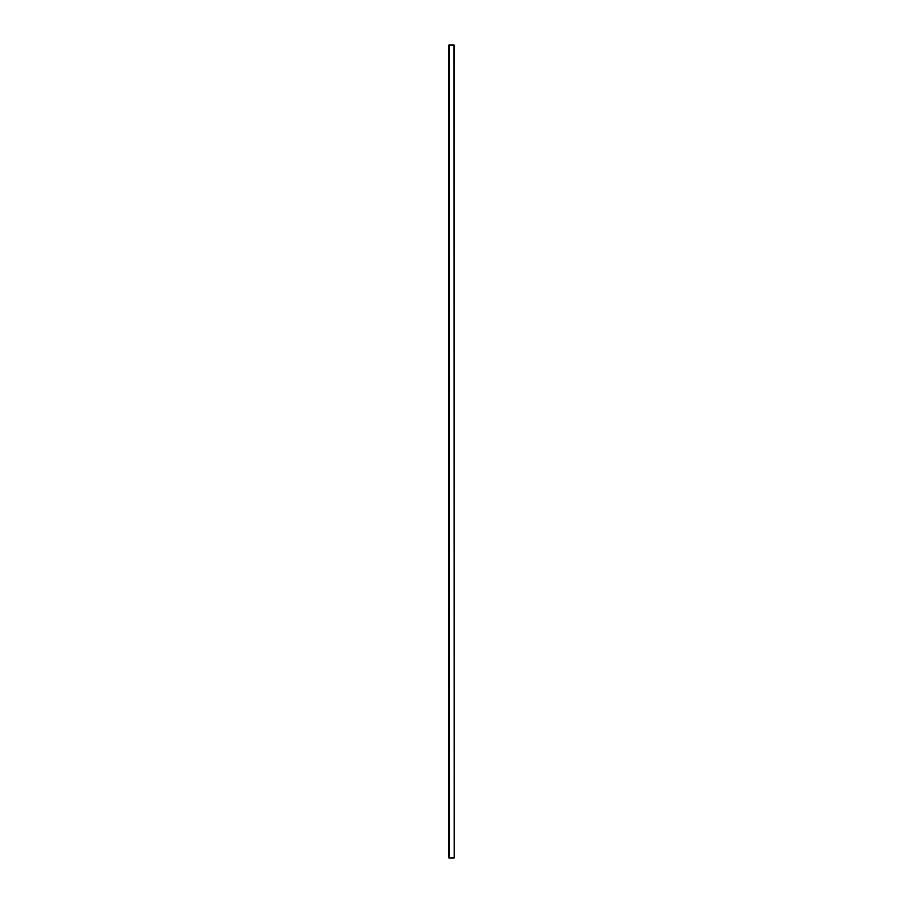 <?xml version="1.0" encoding="UTF-8"?>
<svg xmlns="http://www.w3.org/2000/svg" width="903" height="903" viewBox="0 0 903 903"><rect width="100%" height="100%" fill="white"/><g stroke="black" fill="none" stroke-linecap="round" stroke-linejoin="round"><path stroke-width="1.35" d="M454.186 45.15L454.186 857.85L454.186 45.15L454.186 857.85L454.017 45.15L449.141 45.15L449.141 857.85L454.017 857.85L449.141 857.85L449.141 45.15L448.983 857.85L448.983 45.15L454.186 45.15M448.938 45.15L448.814 857.85L448.938 45.15M448.814 45.15L448.814 857.85L448.814 45.15"/></g></svg>
